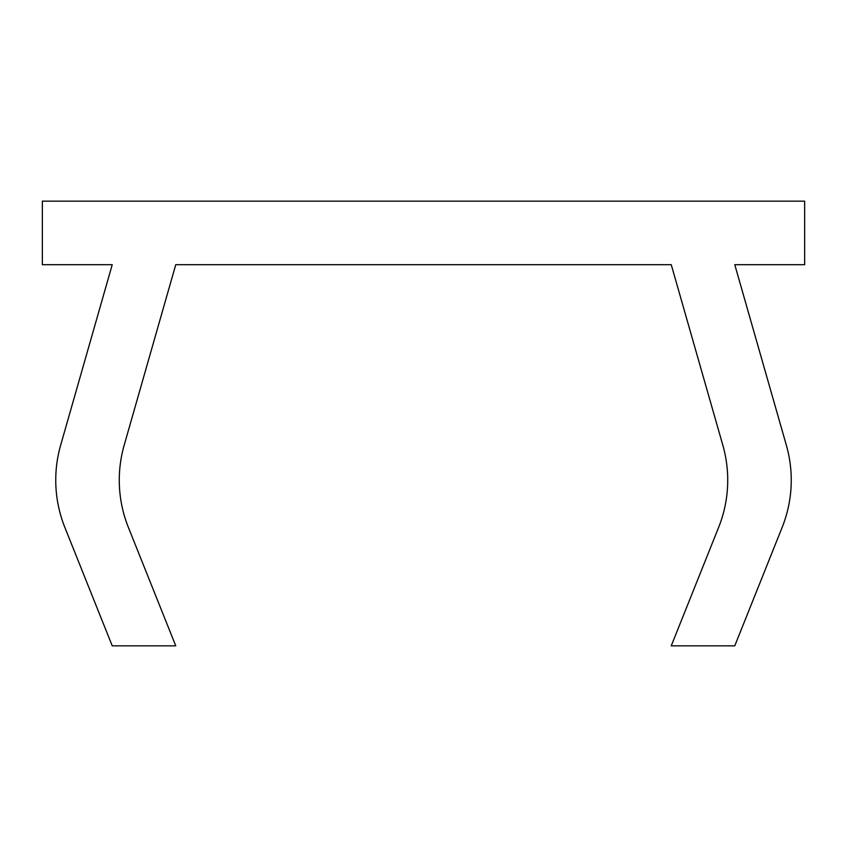 <?xml version="1.0" encoding="UTF-8"?>
<svg xmlns="http://www.w3.org/2000/svg" width="847" height="847" viewBox="0 0 847 847"><rect width="100%" height="100%" fill="white"/><g stroke="black" fill="none" stroke-linecap="round" stroke-linejoin="round"><path stroke-width="0.64" stroke-dasharray="4.24 3.18" d="M60.635 445.268A127.05 127.05 0 0 0 64.838 527.353L112.228 645.838L175.753 645.838L128.363 527.353A127.05 127.05 0 0 1 124.16 445.268L175.753 264.688L671.248 264.688L722.84 445.268A127.05 127.05 0 0 1 718.637 527.353L671.248 645.838L734.773 645.838L782.162 527.353A127.05 127.05 0 0 0 786.365 445.268L734.773 264.688L804.65 264.688L804.65 201.163L42.35 201.163L42.35 264.688L112.228 264.688L60.635 445.268"/><path stroke-width="1.27" d="M64.838 527.353A127.05 127.05 0 0 1 60.635 445.268L112.228 264.688L42.35 264.688L42.35 201.163L804.65 201.163L804.65 264.688L734.773 264.688L786.365 445.268A127.05 127.05 0 0 1 782.162 527.353L734.773 645.838L671.248 645.838L718.637 527.353A127.05 127.05 0 0 0 722.84 445.268L671.248 264.688L175.753 264.688L124.16 445.268A127.05 127.05 0 0 0 128.363 527.353L175.753 645.838L112.228 645.838L64.838 527.353"/></g></svg>
